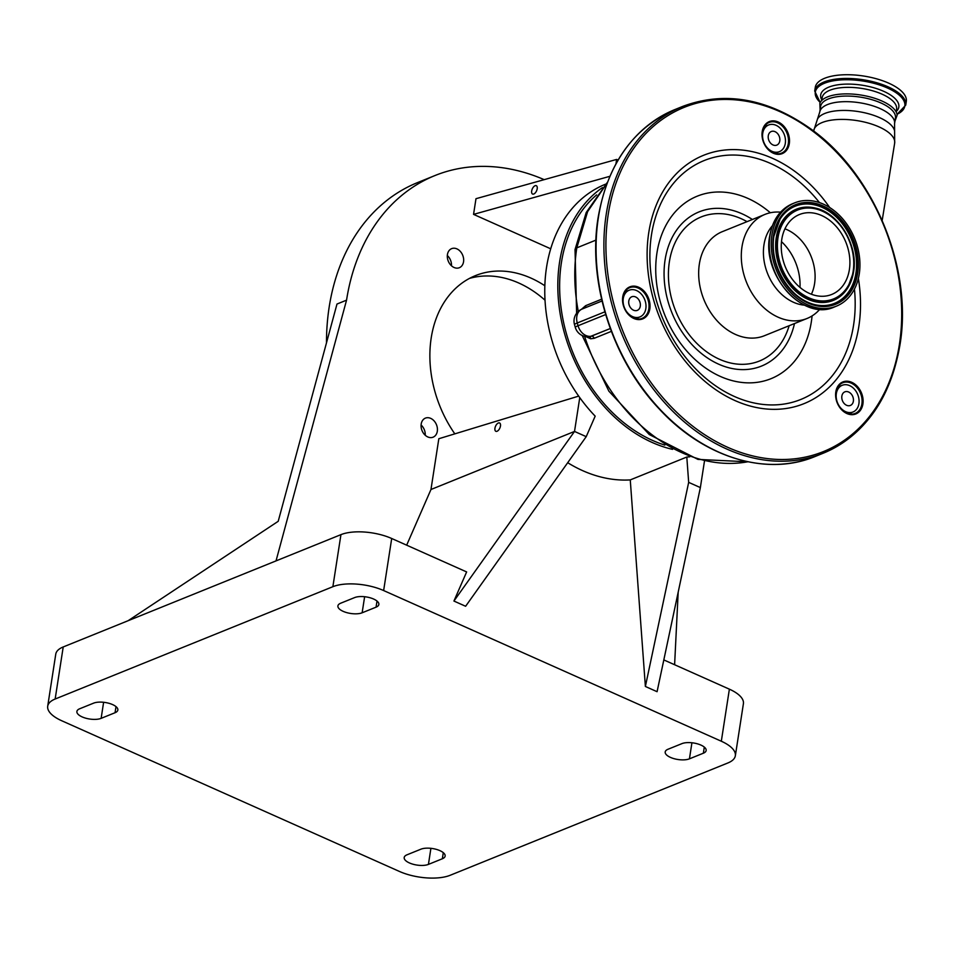 <?xml version="1.0" encoding="UTF-8"?>
<svg xmlns="http://www.w3.org/2000/svg" width="954" height="954" viewBox="0 0 954 954"><rect width="100%" height="100%" fill="white"/><g stroke="black" fill="none" stroke-linecap="round" stroke-linejoin="round"><path stroke-width="1.43" d="M864.348 76.141A46.054 18.567 8.8 0 1 906.3 101.434L905.728 105.143A46.054 18.567 8.8 0 0 863.764 79.85A46.054 18.567 8.8 0 0 814.704 91.047L815.276 87.339A46.054 18.567 8.8 0 1 864.348 76.141M894.924 121.265L897.13 115.231A39.257 15.836 -171.2 0 0 882.009 101.052A39.257 15.836 -171.2 0 0 819.844 103.27L820.118 109.674M819.76 112.023A37.85 15.264 -171.2 0 1 841.678 101.78A37.85 15.264 -171.2 0 1 880.041 108.565A37.85 15.264 -171.2 0 1 894.566 123.603L895.436 118.01A37.85 15.264 -171.2 0 0 880.912 102.96A37.85 15.264 -171.2 0 0 842.549 96.175A37.85 15.264 -171.2 0 0 820.619 106.431L819.76 112.023L813.738 130.662A40.939 16.516 -171.2 0 1 837.409 119.536A40.939 16.516 -171.2 0 1 878.956 126.87A40.939 16.516 -171.2 0 1 894.661 143.183L894.613 131.127A39.4 15.884 -171.2 0 0 879.516 117.616A39.4 15.884 -171.2 0 0 817.435 119.178M858.91 403.685A14.393 10.911 68 0 0 854.367 389.137A14.393 10.911 68 0 0 842.227 385.297A14.393 10.911 68 0 0 836.336 393.608A14.393 10.911 68 0 0 840.879 408.157A14.393 10.911 68 0 0 853.019 411.985A14.393 10.911 68 0 0 858.91 403.685M845.638 391.617A7.346 5.569 68 0 0 844.862 391.844A7.346 5.569 68 0 0 842.275 400.239A7.346 5.569 68 0 0 849.609 405.677A7.346 5.569 68 0 0 850.372 405.45A7.346 5.569 68 0 0 852.959 397.055A7.346 5.569 68 0 0 845.638 391.617M645.834 308.607A14.393 10.911 68 0 0 641.291 294.059A14.393 10.911 68 0 0 629.151 290.231A14.393 10.911 68 0 0 623.26 298.53A14.393 10.911 68 0 0 627.804 313.079A14.393 10.911 68 0 0 639.943 316.907A14.393 10.911 68 0 0 645.834 308.607M640.301 306.139A7.346 5.569 68 0 0 637.987 298.721A7.346 5.569 68 0 0 631.798 296.766A7.346 5.569 68 0 0 628.793 300.999A7.346 5.569 68 0 0 631.107 308.416A7.346 5.569 68 0 0 637.296 310.372A7.346 5.569 68 0 0 640.301 306.139M638.298 317.575A16.552 12.545 -112 0 1 637.26 319.03M851.362 412.653A16.552 12.545 -112 0 1 850.324 414.108M777.772 152.318A16.552 12.545 -112 0 1 776.735 153.773M622.879 297.243A16.552 12.545 68 0 0 628.102 313.973A16.552 12.545 68 0 0 642.054 318.386A16.552 12.545 68 0 0 648.827 308.834A16.552 12.545 68 0 0 643.604 292.103A16.552 12.545 68 0 0 629.652 287.691A16.552 12.545 68 0 0 622.879 297.243M835.942 392.321A16.552 12.545 68 0 0 841.166 409.051A16.552 12.545 68 0 0 855.13 413.464A16.552 12.545 68 0 0 861.903 403.912A16.552 12.545 68 0 0 856.68 387.181A16.552 12.545 68 0 0 842.716 382.769A16.552 12.545 68 0 0 835.942 392.321M762.353 131.998A16.552 12.545 68 0 0 767.576 148.717A16.552 12.545 68 0 0 781.541 153.129A16.552 12.545 68 0 0 788.314 143.577A16.552 12.545 68 0 0 783.079 126.846A16.552 12.545 68 0 0 769.127 122.446A16.552 12.545 68 0 0 762.353 131.998M649.829 308.905A17.267 13.094 -112 0 1 633.873 318.481A17.267 13.094 -112 0 1 622.747 296.825A17.267 13.094 -112 0 1 638.703 287.249A17.267 13.094 -112 0 1 649.829 308.905M862.905 403.983A17.267 13.094 -112 0 1 846.937 413.559A17.267 13.094 -112 0 1 835.811 391.903A17.267 13.094 -112 0 1 851.779 382.327A17.267 13.094 -112 0 1 862.905 403.983M789.304 143.649A17.267 13.094 -112 0 1 773.348 153.224A17.267 13.094 -112 0 1 762.222 131.569A17.267 13.094 -112 0 1 778.178 121.993A17.267 13.094 -112 0 1 789.304 143.649M819.832 309.251A56.131 42.548 -112 0 1 807.036 318.481A56.131 42.548 -112 0 1 759.706 303.527A56.131 42.548 -112 0 1 741.985 246.812A56.131 42.548 -112 0 1 764.953 214.411A56.131 42.548 -112 0 1 780.563 212.158M804.472 305.173A45.84 34.749 -112 0 1 763.975 244.784A45.84 34.749 -112 0 1 772.358 225.776M771.905 234.994A55.702 42.226 -112 0 1 794.694 202.856A55.702 42.226 -112 0 1 841.666 217.691A55.702 42.226 -112 0 1 859.256 273.977A55.702 42.226 -112 0 1 836.455 306.127A55.702 42.226 -112 0 1 789.483 291.28A55.702 42.226 -112 0 1 771.905 234.994M781.779 239.406A43.109 32.674 -112 0 1 799.416 214.531A43.109 32.674 -112 0 1 835.776 226.015A43.109 32.674 -112 0 1 849.382 269.577A43.109 32.674 -112 0 1 831.733 294.452A43.109 32.674 -112 0 1 795.386 282.968A43.109 32.674 -112 0 1 781.779 239.406M784.951 228.817A43.109 32.674 -112 0 1 814.573 283.648A43.109 32.674 -112 0 1 811.401 294.237M765.227 125.308A16.552 12.545 -112 0 1 766.98 125.642M838.816 385.643A16.552 12.545 -112 0 1 840.569 385.965M625.752 290.565A16.552 12.545 -112 0 1 627.505 290.898M762.735 133.274A14.393 10.911 68 0 0 767.278 147.822A14.393 10.911 68 0 0 779.418 151.65A14.393 10.911 68 0 0 785.309 143.35A14.393 10.911 68 0 0 780.766 128.802A14.393 10.911 68 0 0 768.626 124.974A14.393 10.911 68 0 0 762.735 133.274M770.26 142.778A7.346 5.569 68 0 0 776.783 145.115A7.346 5.569 68 0 0 777.796 133.846A7.346 5.569 68 0 0 771.273 131.509A7.346 5.569 68 0 0 770.26 142.778M604.86 311.827L577.265 322.989A12.951 1.204 164.2 0 0 574.499 324.575A12.951 12.951 0 0 1 582.107 309.048A12.951 9.814 68 0 0 577.265 322.989L578.041 325.743A12.951 1.204 164.2 0 0 575.286 327.329L574.499 324.575M605.659 314.57L578.041 325.743A12.951 9.814 68 0 0 585.935 335.522A12.951 9.814 68 0 0 591.253 336.225A12.951 8.359 78.7 0 1 590.276 336.512L610.298 328.534M581.427 309.346L585.649 305.674L601.604 299.21M611.347 331.372L594.175 338.324L590.693 338.777L585.792 336.619M607.138 183.001L587.604 211.645L576.8 247.849A163.349 123.841 68 0 0 578.291 311.433M664.855 445.101A141.645 107.385 -112 0 1 561.381 262.803A141.645 107.385 -112 0 1 596.632 194.89M602.415 187.616A143.923 109.114 68 0 0 559.593 262.016A143.923 109.114 68 0 0 672.558 449.37M605.575 184.17L605.444 184.229A143.923 109.114 68 0 0 546.547 267.287A143.923 109.114 68 0 0 579.758 397.615A143.923 109.114 68 0 0 595.177 416.147L586.221 436.658L465.624 606.267L453.925 601.044L466.637 571.935L391.7 538.497L383.639 590.55L721.319 741.234A36.55 14.739 8.8 0 1 735.343 755.759A36.55 14.739 8.8 0 1 727.89 762.961L450.169 875.283A36.55 14.739 8.8 0 1 399.404 871.431L61.724 720.747A36.55 14.739 8.8 0 1 47.7 706.222A36.55 14.739 8.8 0 1 55.153 699.02L332.874 586.698A36.55 14.739 8.8 0 1 383.639 590.55M630.26 479.91L686.808 457.038L688.669 482.366L645.381 686.475L630.26 479.91A143.923 109.114 -112 0 1 567.69 462.702M686.808 457.038A143.923 109.114 68 0 0 689.73 456.811M688.669 482.366L700.367 487.589L704.481 461.02M645.381 686.475L657.079 691.698L700.367 487.589M578.684 396.113L438.828 438.733L430.969 489.497L406.666 545.175M674.609 664.735L678.187 592.136M544.185 179.65A215.878 163.671 68 0 0 434.905 175.572A215.878 163.671 68 0 0 346.552 300.164L276.028 560.892L340.936 534.645A36.55 14.739 8.8 0 1 391.7 538.497M544.841 285.747A107.945 81.829 68 0 0 475.378 275.646A107.945 81.829 68 0 0 431.208 337.943A107.945 81.829 68 0 0 454.819 433.867M421.191 424.053A10.279 7.799 68 0 0 424.435 434.452A10.279 7.799 68 0 0 433.104 437.182A10.279 7.799 68 0 0 437.314 431.256A10.279 7.799 68 0 0 434.07 420.869A10.279 7.799 68 0 0 425.401 418.126A10.279 7.799 68 0 0 421.191 424.053M447.426 254.587A10.279 7.799 68 0 0 450.67 264.973A10.279 7.799 68 0 0 459.339 267.716A10.279 7.799 68 0 0 463.549 261.778A10.279 7.799 68 0 0 460.305 251.391A10.279 7.799 68 0 0 451.636 248.648A10.279 7.799 68 0 0 447.426 254.587M615.962 163.754L616.63 159.425L475.986 198.694L473.554 214.376L550.708 248.791M434.905 175.572L417.506 182.608A215.878 163.671 68 0 0 329.154 307.2A215.878 163.671 68 0 0 326.483 342.88M47.7 706.222L55.761 654.158A36.55 14.739 8.8 0 1 63.214 646.955L128.122 620.708L278.21 521.301L336.989 304.04L346.552 300.164M616.63 159.425L618.061 160.057M473.554 214.376L609.833 176.323M537.197 188.761A4.567 2.337 -66 0 0 536.303 185.696A4.567 2.337 -66 0 0 531.676 190.991A4.567 2.337 -66 0 0 532.582 194.044A4.567 2.337 -66 0 0 537.197 188.761M663.817 659.918L729.381 689.17A36.55 14.739 8.8 0 1 743.404 703.706L735.343 755.759M406.976 854.82L420.905 849.191A13.678 5.509 8.8 0 1 436.383 849.382A13.678 5.509 8.8 0 1 445.136 856.072A13.678 5.509 8.8 0 1 442.346 858.767L428.429 864.396A13.678 5.509 8.8 0 1 412.939 864.205A13.678 5.509 8.8 0 1 404.198 857.515A13.678 5.509 8.8 0 1 406.976 854.82M376.067 607.161L362.138 612.79A13.678 5.509 8.8 0 1 346.66 612.599A13.678 5.509 8.8 0 1 337.907 605.909A13.678 5.509 8.8 0 1 340.697 603.214L354.626 597.586A13.678 5.509 8.8 0 1 370.104 597.776A13.678 5.509 8.8 0 1 378.857 604.466A13.678 5.509 8.8 0 1 376.067 607.161L377.009 601.056M667.991 749.26L681.919 743.631A13.678 5.509 8.8 0 1 697.398 743.822A13.678 5.509 8.8 0 1 706.151 750.512A13.678 5.509 8.8 0 1 703.36 753.207L689.444 758.835A13.678 5.509 8.8 0 1 673.953 758.645A13.678 5.509 8.8 0 1 665.2 751.955A13.678 5.509 8.8 0 1 667.991 749.26M115.052 712.721L101.136 718.35A13.678 5.509 8.8 0 1 85.645 718.159A13.678 5.509 8.8 0 1 76.892 711.469A13.678 5.509 8.8 0 1 79.683 708.774L93.611 703.146A13.678 5.509 8.8 0 1 109.09 703.336A13.678 5.509 8.8 0 1 117.843 710.026A13.678 5.509 8.8 0 1 115.052 712.721L115.994 706.616M128.122 620.708L276.028 560.892M469.416 278.425A107.945 81.829 -112 0 1 545.02 300.2M447.319 255.517A10.279 7.799 -112 0 1 451.469 265.772M421.084 424.995A10.279 7.799 -112 0 1 425.234 435.251M430.969 489.497L574.523 431.435L453.925 601.044M579.758 397.615L574.523 431.435L586.221 436.658M500.468 426.021A4.567 2.337 -66 0 0 499.574 422.968A4.567 2.337 -66 0 0 494.947 428.251A4.567 2.337 -66 0 0 495.853 431.303A4.567 2.337 -66 0 0 500.468 426.021M820.237 102.424A45.291 18.269 8.8 0 1 822.682 84.059A45.291 18.269 8.8 0 1 863.561 81.138A45.291 18.269 8.8 0 1 900.552 96.366A45.291 18.269 8.8 0 1 897.01 114.301M821.835 100.039A39.531 15.944 8.8 0 1 862.821 85.311A39.531 15.944 8.8 0 1 896.211 111.546M821.764 100.444L822.193 97.666A37.635 15.181 8.8 0 1 862.297 88.507A37.635 15.181 8.8 0 1 896.581 109.173L896.152 111.952M626.516 290.672A14.393 10.911 -112 0 1 625.872 291.554M598.385 217.524A187.091 141.848 -112 0 1 674.955 109.543C633.122 127.919 607.495 164.005 598.086 217.81C587.473 282.062 612.468 360.004 659.417 409.159C704.076 457.646 766.813 476.785 815.253 456.441A187.091 141.848 -112 0 1 657.461 406.595A187.091 141.848 -112 0 1 598.385 217.524M899.658 345.288A187.091 141.848 -112 0 1 823.087 453.269A187.091 141.848 -112 0 1 665.284 403.423A187.091 141.848 -112 0 1 606.219 214.352A187.091 141.848 -112 0 1 682.79 106.371L674.955 109.543M608.211 214.507A185.66 140.751 -112 0 1 779.8 111.582A185.66 140.751 -112 0 1 899.395 344.442A185.66 140.751 -112 0 1 727.819 447.366A185.66 140.751 -112 0 1 608.211 214.507M858.373 278.449A133.954 101.553 -112 0 1 858.85 326.34A133.954 101.553 -112 0 1 735.057 400.597A133.954 101.553 -112 0 1 648.768 232.597A133.954 101.553 -112 0 1 722.118 150.362A133.954 101.553 -112 0 1 829.682 207.519M854.45 289.098A128.862 97.69 -112 0 1 853.58 325.075A128.862 97.69 -112 0 1 734.485 396.518A128.862 97.69 -112 0 1 651.475 234.899A128.862 97.69 -112 0 1 718.112 156.432A128.862 97.69 -112 0 1 819.45 202.582M812.069 315.929A98.429 74.627 -112 0 1 811.329 321.868A98.429 74.627 -112 0 1 720.353 376.436A98.429 74.627 -112 0 1 656.948 252.977A98.429 74.627 -112 0 1 770.343 212.766M794.491 323.561A83.165 63.047 -112 0 1 716.263 363.057A83.165 63.047 -112 0 1 665.093 259.87A83.165 63.047 -112 0 1 752.396 219.492M789.137 325.731A77.715 58.921 -112 0 1 715.19 357.178A77.715 58.921 -112 0 1 669.374 261.778A77.715 58.921 -112 0 1 747.054 221.662M807.036 318.481L764.404 335.725A56.131 42.548 -112 0 1 717.074 320.771A56.131 42.548 -112 0 1 699.354 264.055A56.131 42.548 -112 0 1 722.321 231.655L764.953 214.411M769.95 235.781A55.702 42.226 -112 0 1 792.75 203.643C780.193 209.176 772.513 219.969 769.711 236.008C761.733 275.539 803.542 321.736 834.511 306.914A55.702 42.226 -112 0 1 787.539 292.067A55.702 42.226 -112 0 1 769.95 235.781M773.479 235.71A53.686 40.7 -112 0 1 823.087 205.945A53.686 40.7 -112 0 1 857.67 273.273A53.686 40.7 -112 0 1 808.062 303.038A53.686 40.7 -112 0 1 773.479 235.71M773.909 236.067A52.613 39.889 -112 0 1 780.05 219.11A52.613 39.889 -112 0 1 830.6 211.705A52.613 39.889 -112 0 1 856.406 273.071A52.613 39.889 -112 0 1 814.633 304.612A52.613 39.889 -112 0 1 773.885 236.246M779.967 219.253A52.398 39.722 -112 0 1 830.29 212.062A52.398 39.722 -112 0 1 855.917 273.13A52.398 39.722 -112 0 1 814.466 304.576M847.736 287.893A49.203 37.301 -112 0 1 847.653 288.036A49.203 37.301 -112 0 1 800.382 294.965A49.203 37.301 -112 0 1 776.246 237.57A49.203 37.301 -112 0 1 815.312 208.079A49.203 37.301 -112 0 1 815.479 208.115M853.568 271.807A48.988 37.146 -112 0 1 847.832 287.762A48.988 37.146 -112 0 1 800.764 294.655A48.988 37.146 -112 0 1 776.735 237.522A48.988 37.146 -112 0 1 815.634 208.151A48.988 37.146 -112 0 1 853.591 271.616M777.999 237.713A47.927 36.335 -112 0 1 822.288 211.144A47.927 36.335 -112 0 1 853.162 271.258A47.927 36.335 -112 0 1 808.873 297.827A47.927 36.335 -112 0 1 777.999 237.713M781.493 241.636A47.497 36.002 -112 0 1 800.001 287.416M610.286 328.522L591.301 336.213A2.874 2.182 68 0 1 594.175 338.324M585.649 305.674A2.874 2.182 -112 0 1 585.267 307.76M590.693 338.777A2.874 2.099 97.1 0 0 589.381 336.655M595.94 240.11L576.8 247.849A8.634 3.482 8.8 0 0 575.035 249.554L586.221 212.492L607.388 182.333M584.635 336.38A163.349 123.841 68 0 0 747.853 461.772M729.381 689.17L721.319 741.234M63.214 646.955L55.153 699.02M340.936 534.645L332.874 586.698M364.631 596.715L362.138 612.79M704.302 747.101L703.36 753.207M691.924 742.761L689.444 758.835M443.288 852.661L442.346 858.767M430.91 848.333L428.429 864.396M103.616 702.275L101.136 718.35M897.022 114.373L905.728 105.143M820.213 102.483L814.704 91.047M894.566 123.603L894.613 131.127M882.188 220.41L894.661 143.183M842.227 385.297L837.779 387.097M853.019 411.985L848.571 413.786M629.151 290.231L624.715 292.019M639.943 316.907L635.507 318.708M582.107 309.048L602.022 300.987M815.253 456.441L823.087 453.269C864.92 434.893 890.535 398.808 899.944 345.002C913.014 268.658 874.114 174.01 811.246 129.231C767.648 98.357 724.825 90.737 682.79 106.371M794.694 202.856L792.75 203.643M780.05 219.11L773.921 236.163C768.709 264.151 789.805 299.473 814.633 304.612M815.312 208.079L815.634 208.151C839.019 213.1 858.397 245.655 853.603 271.711L847.653 288.036M836.455 306.127L834.511 306.914M779.418 151.65L774.982 153.451M768.626 124.974L764.19 126.763M590.323 336.5L590.276 336.512A12.951 12.951 0 0 1 575.286 327.329M748.031 461.808L697.934 459.399L649.292 434.547L608.867 391.164L582.19 335.51M576.61 313.282L575.035 249.554"/></g></svg>
